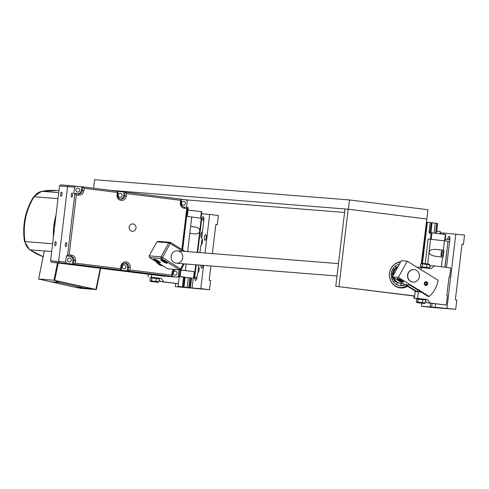 <?xml version="1.0" encoding="UTF-8"?>
<svg xmlns="http://www.w3.org/2000/svg" width="489" height="489" viewBox="0 0 489 489"><rect width="100%" height="100%" fill="white"/><g stroke="black" fill="none" stroke-linecap="round" stroke-linejoin="round"><path stroke-width="0.73" d="M88.375 266.132L58.601 262.941M74.352 264.378L74.279 264.965L58.594 263.009M74.279 264.965L76.266 265.185L76.333 264.622M88.368 266.144L170.05 276.591L82.354 265.374L76.266 265.185M176.651 269.518A3.741 3.515 -85.5 0 1 176.682 269.518L180.166 269.952L179.108 269.873L178.369 276.059L177.061 277.147L161.981 275.949L51.59 262.202L59.658 262.844L58.643 261.462L50.575 260.82L59.499 185.973L60.807 184.885L68.876 185.527L67.568 186.615L68.876 185.527L82.757 186.89L84.2 188.308L117.317 192.428L117.024 194.903A4.982 4.682 94.5 0 0 121.083 200.429A4.982 4.682 94.5 0 0 126.315 196.065L126.614 193.589L180.649 200.319L180.349 202.788A4.982 4.682 94.5 0 0 184.408 208.32L186.737 208.607L181.865 249.445M155.355 274.879L162.434 275.741L155.355 274.879M118.411 270.435L121.364 270.79L118.411 270.435M127.708 271.591L130.655 271.951L127.708 271.591M101.559 268.333L104.512 268.693L101.559 268.333M144.555 273.687L147.507 274.048L144.555 273.687M51.59 262.202L50.575 260.82M59.499 185.973L67.568 186.615L58.643 261.462L67.568 186.615L74.579 187.177L75.887 186.083M62.005 194.292A2.072 0.709 97.1 0 1 61.046 196.291A2.072 0.709 97.1 0 1 60.599 194.151A2.072 0.709 97.1 0 1 61.553 192.183A2.072 0.709 97.1 0 1 62.005 194.292M56.107 243.779A2.072 0.709 97.1 0 1 55.141 245.778A2.072 0.709 97.1 0 1 54.695 243.632A2.072 0.709 97.1 0 1 55.654 241.664A2.072 0.709 97.1 0 1 56.107 243.779M58.643 261.462L59.658 262.844L66.669 263.4L65.654 262.018L58.643 261.462M129.151 227.171A3.674 3.454 -85.5 0 1 132.874 223.938A3.674 3.454 -85.5 0 1 136.009 228.027A3.674 3.454 -85.5 0 1 132.287 231.266A3.674 3.454 -85.5 0 1 129.151 227.171M177.061 277.147L171.248 276.426L172.311 276.511L171.725 275.16L129.891 269.952L130.184 267.477A4.982 4.682 94.5 0 0 126.125 261.951A4.982 4.682 94.5 0 0 120.887 266.322L120.594 268.797L75.275 263.149L75.569 260.674A4.982 4.682 94.5 0 0 71.51 255.148L69.187 254.861L76.339 194.86L78.668 195.148A4.982 4.682 94.5 0 0 83.906 190.777L84.2 188.308M129.891 269.952L128.155 271.01L120.123 270.056L121.18 270.142L121.627 266.432A3.741 3.515 -85.5 0 1 125.41 263.137A3.741 3.515 -85.5 0 1 128.595 267.3L128.155 271.01L172.311 276.511L172.751 272.801A3.741 3.515 -85.5 0 1 176.419 269.5M118.197 191.352L125.172 192.171L124.732 195.881A3.741 3.515 -85.5 0 1 120.948 199.176A3.741 3.515 -85.5 0 1 117.757 195.013L118.204 191.303L82.757 186.89L82.317 190.6A3.741 3.515 -85.5 0 1 78.387 193.876L74.903 193.442L67.451 255.918L70.942 256.352A3.741 3.515 -85.5 0 1 73.98 260.496L73.539 264.207L121.18 270.142L120.594 268.797M75.275 263.149L73.539 264.207L66.669 263.4M156.663 274.653L159.616 275.014L156.663 274.653M113.668 269.298L116.62 269.659L113.668 269.298M139.817 272.556L142.764 272.911L139.817 272.556M130.52 271.395L133.466 271.756L130.52 271.395M182.562 249.879L187.617 207.483L184.133 207.049A3.741 3.515 -85.5 0 1 181.089 202.898L181.529 199.188L125.172 192.171L126.614 193.589M181.523 199.237L186.278 199.83L187.293 201.211L186.56 207.348M181.627 203.014A2.023 1.901 94.5 0 0 183.351 205.27A2.023 1.901 94.5 0 0 185.41 203.4A2.023 1.901 94.5 0 0 183.675 201.23A2.023 1.901 94.5 0 0 181.627 203.014M179.108 269.873L176.126 269.5M173.289 272.911A2.023 1.901 94.5 0 0 175.019 275.166A2.023 1.901 94.5 0 0 177.073 273.296A2.023 1.901 94.5 0 0 175.337 271.132A2.023 1.901 94.5 0 0 173.289 272.911M180.025 269.635L180.166 269.952L180.215 269.58M74.579 187.177L73.839 193.363L74.903 193.442L76.339 194.86M72.476 264.127L72.922 260.411A3.741 3.515 94.5 0 0 69.878 256.267L66.388 255.833L67.451 255.918L69.187 254.861M187.617 207.483L186.737 208.607M173.87 269.298A4.982 4.682 94.5 0 0 172.018 272.685L171.725 275.16M181.529 199.188L180.649 200.319M118.204 191.303L117.317 192.428M77.885 193.815A3.741 3.515 94.5 0 0 81.253 190.514L81.7 186.804M120.422 199.09A3.741 3.515 94.5 0 0 123.668 195.796L124.114 192.085M163.039 265.918A9.969 9.364 -85.5 0 1 156.272 261.731M72.629 195.135A2.072 0.709 97.1 0 1 71.663 197.134A2.072 0.709 97.1 0 1 71.217 194.995A2.072 0.709 97.1 0 1 72.176 193.027A2.072 0.709 97.1 0 1 72.629 195.135M66.724 244.622A2.072 0.709 97.1 0 1 65.764 246.621A2.072 0.709 97.1 0 1 65.318 244.476A2.072 0.709 97.1 0 1 66.278 242.513A2.072 0.709 97.1 0 1 66.724 244.622M127.091 270.924L127.537 267.214A3.741 3.515 94.5 0 0 124.872 263.137M65.654 262.018L66.388 255.833M122.158 266.548A2.023 1.901 94.5 0 0 123.888 268.797A2.023 1.901 94.5 0 0 125.948 266.933A2.023 1.901 94.5 0 0 124.212 264.763A2.023 1.901 94.5 0 0 122.158 266.548M75.881 189.848A2.023 1.901 94.5 0 0 77.61 192.104A2.023 1.901 94.5 0 0 79.664 190.233A2.023 1.901 94.5 0 0 77.928 188.063A2.023 1.901 94.5 0 0 75.881 189.848M67.543 259.745A2.023 1.901 94.5 0 0 69.273 262A2.023 1.901 94.5 0 0 71.333 260.13A2.023 1.901 94.5 0 0 69.597 257.96A2.023 1.901 94.5 0 0 67.543 259.745M118.295 195.129A2.023 1.901 94.5 0 0 120.025 197.385A2.023 1.901 94.5 0 0 122.079 195.514A2.023 1.901 94.5 0 0 120.343 193.344A2.023 1.901 94.5 0 0 118.295 195.129M53.417 236.957A62.299 58.546 -85.5 0 1 56.015 215.16M50.086 281.75L59.432 282.495L84.615 288.039L75.269 287.294L38.613 279.023L44.371 250.9L51.687 251.48M59.432 282.495L54.261 280.295L54.731 280.374L58.258 263.033M57.464 262.935L53.943 280.234L54.261 280.295M53.943 280.234L38.649 279.017M75.269 287.294L81.009 288.339L96.302 289.555L100.624 268.308M84.615 288.039L96.302 289.555M100.251 268.265L95.942 289.445L96.278 289.543M95.942 289.445L54.731 280.374M55.398 220.362A37.378 35.129 94.5 0 0 54.652 226.584M151.199 277.3L161.126 278.388L163.662 281.847L160.478 281.591L159.255 279.928M158.57 278.186L161.126 278.388M151.248 277.159L151.547 274.653M148.375 274.256L148.063 276.908M160.478 281.591L178.43 283.754M178.442 283.687L163.662 281.847M156.706 282.177L151.908 281.597L156.706 282.177M150.239 277.758L159.383 278.828L159.029 281.817L149.878 280.747L150.239 277.758L150.6 277.556M150.795 281.462L157.971 282.318L150.795 281.462L149.878 280.747M151.474 280.875L151.828 277.886M156.052 281.407L156.407 278.418M159.383 278.828L158.473 278.113L151.297 277.257L150.618 277.544M158.644 282.031L159.029 281.817M187.965 210.019L188.241 207.752L187.599 207.654M186.566 216.327L201.279 218.271L199.744 231.108C199.249 233.106 197.678 234.048 195.038 233.919L189.805 233.204L190.618 226.401L195.783 227.11C198.406 227.672 199.726 229.005 199.744 231.108L197.208 252.385M190.618 226.401L191.749 216.969M177.831 276.505L192.495 278.137L177.831 276.505M178.033 276.334L191.602 278.07M179.255 276.86L177.648 276.658M179.261 276.786L177.721 276.597L179.261 276.786M184.225 277.049L181.731 276.78L184.225 277.049M189.811 233.204L187.617 251.621M201.01 218.235L201.816 211.755L187.324 209.946M180.184 269.83L194.897 271.774L193.852 278.241M186.657 216.334L182.648 249.928M186.138 264.005L185.368 270.472M195.734 264.769L194.897 271.774M180.172 269.946L194.665 271.756L193.888 278.247M191.48 278.052L184.42 277.196M183.265 286.872L184.439 277.19L183.558 277.08L179.225 276.731L178.112 286.426L193.436 288.131L178.112 286.426M201.59 219.775L197.697 252.422M196.223 264.806L194.738 277.245M201.407 219.757L197.513 252.41M196.034 264.787L194.555 277.226M191.572 278.027L190.41 287.752M190.802 277.978L189.646 287.666M183.516 277.074L182.36 286.762M183.595 277.08L182.44 286.768M189.86 277.862L188.705 287.55M185.056 251.419L170.398 242.355L168.797 242.813L161.046 256.829L149.151 255.888L149.561 257.587L161.456 258.534L161.046 256.829L162.476 257.489L170.227 243.467L168.797 242.813L156.902 241.866L158.503 241.413L170.398 242.355L170.227 243.467L182.8 251.236M149.561 257.587L167.715 268.809L179.61 269.751L181.211 269.298L162.476 257.489L161.456 258.534L179.61 269.751L180.63 268.705L183.351 263.785M149.151 255.888L156.902 241.866M181.211 269.298L184.225 263.852M160.704 259.592L160.655 259.683A3.741 0.556 -151.1 0 0 162.629 261.383A3.741 0.556 -151.1 0 0 166.37 263.229L167.201 263.296A3.741 0.556 -151.1 0 0 164.17 260.998A3.741 0.556 -151.1 0 0 160.655 259.683A3.753 0.556 28.9 0 1 160.667 259.628A3.753 0.556 28.9 0 1 160.912 259.567A3.753 0.556 28.9 0 1 164.738 261.248A3.753 0.556 28.9 0 1 167.238 263.259A3.753 0.556 28.9 0 1 166.608 263.247M153.907 259.054L153.858 259.146A3.741 0.556 -151.1 0 0 155.832 260.839A3.741 0.556 -151.1 0 0 159.573 262.691L160.404 262.758A3.741 0.556 -151.1 0 0 157.372 260.454A3.741 0.556 -151.1 0 0 153.858 259.146A3.753 0.556 28.9 0 1 153.87 259.091A3.753 0.556 28.9 0 1 154.114 259.029A3.753 0.556 28.9 0 1 157.941 260.71A3.753 0.556 28.9 0 1 160.441 262.721A3.753 0.556 28.9 0 1 159.811 262.709M181.981 260.142A6.229 5.856 -85.5 0 1 176.45 263.235A6.229 5.856 -85.5 0 1 171.902 253.907A6.229 5.856 -85.5 0 1 177.434 250.814A6.229 5.856 -85.5 0 1 181.981 260.142M156.596 260.912L155.765 260.203L158.491 261.707L156.596 260.912M163.393 261.45L162.562 260.741L165.288 262.251L163.393 261.45M110.068 190.288L348.388 209.231L426.83 218.999L427.936 209.72L349.494 199.958L94.603 179.695L93.588 188.241M348.388 209.231L349.494 199.958M426.83 218.999L421.304 263.528M344.574 212.464L186.321 199.885M397.85 293.962L399.892 294.189L397.85 293.962M362.991 289.622L365.032 289.849L362.991 289.622M407.575 286.297A13.081 12.292 -85.5 0 1 400.632 287.929A13.081 12.292 -85.5 0 1 400.118 287.874A13.081 12.292 -85.5 0 1 389.372 274.732A13.081 12.292 -85.5 0 1 400.65 261.866M414.672 295.967L335.772 286.285L413.468 295.961M338.956 286.536L348.18 209.219L344.989 208.962L335.772 286.285M348.18 209.219L426.616 218.986M417.331 291.756L405.839 284.647L409.641 284.953L428.126 296.377L429.195 296.462L398.297 277.355L392.349 276.884L416.261 291.67M392.349 276.884L401.292 260.71L407.239 261.181L398.297 277.355M397.117 278.382L397.062 278.479A3.741 0.556 -151.1 0 0 399.042 280.173A3.741 0.556 -151.1 0 0 402.783 282.019L403.608 282.086A3.741 0.556 -151.1 0 0 400.583 279.787A3.741 0.556 -151.1 0 0 397.062 278.479A3.753 0.556 28.9 0 1 397.074 278.418A3.753 0.556 28.9 0 1 400.632 279.751A3.753 0.556 28.9 0 1 403.645 282.055A3.753 0.556 28.9 0 1 403.022 282.043M429.195 296.462A26.791 25.171 94.5 0 0 438.138 280.289L407.239 261.181M425.063 285.221A1.87 1.754 -85.5 0 1 426.102 281.743A1.87 1.754 -85.5 0 1 427.704 283.742A1.87 1.754 -85.5 0 1 425.063 285.221M413.071 282.043L412.857 282.025A6.229 5.856 -85.5 0 1 410.369 281.206A6.229 5.856 -85.5 0 1 407.771 273.981A6.229 5.856 -85.5 0 1 413.847 269.604L414.061 269.622A6.229 5.856 94.5 0 0 407.728 275.368A6.229 5.856 94.5 0 0 413.071 282.043A6.229 5.856 94.5 0 0 418.877 278.394A6.229 5.856 94.5 0 0 414.061 269.622M424.8 283.217A1.009 0.947 -85.5 0 1 424.752 283.803M424.77 283.29A1.009 0.947 -85.5 0 1 424.739 283.73M424.862 283.076A1.009 0.947 -85.5 0 1 426.622 283.657A1.009 0.947 -85.5 0 1 425.601 284.592A1.009 0.947 -85.5 0 1 424.862 283.076M425.956 282.269A1.339 1.259 -85.5 0 1 425.742 284.928M424.874 282.935A1.339 1.259 -85.5 0 1 427.209 283.706A1.339 1.259 -85.5 0 1 425.852 284.94A1.339 1.259 -85.5 0 1 424.874 282.935M424.55 282.74A1.736 1.632 -85.5 0 1 427.245 282.532A1.736 1.632 -85.5 0 1 424.929 284.965A1.736 1.632 -85.5 0 1 424.55 282.74M426.017 281.737A1.87 1.754 -85.5 0 1 427.209 282.483M427.019 284.91A1.87 1.754 -85.5 0 1 425.723 285.46M399.806 280.246L398.969 279.531L401.695 281.041L399.806 280.246M417.563 298.467L427.484 299.561L430.02 303.015L426.836 302.764L425.613 301.102M424.935 299.36L427.484 299.561M429.684 266.963L431.261 265.649L434.446 265.906L431.176 268.632L418.113 267.153L418.028 267.85M417.606 298.333L418.382 291.835L415.198 291.585L414.421 298.076M421.023 269.702L421.298 267.404M426.836 302.764L446.292 305.044L430.02 303.015M421.39 292.208L418.382 291.835M446.292 305.044L447.398 295.766L446.818 295.692L449.03 277.135L449.611 277.208L449.024 277.159M434.446 265.906L450.717 267.929L449.611 277.208M419.042 291.921L419.171 290.845M417.453 291.762L417.673 289.916M421.145 263.595L422.38 263.926L422.025 266.915L420.662 266.994M420.784 263.797L420.43 266.786M422.38 263.926L426.958 264.457L426.597 267.446L422.025 266.915M426.958 264.457L429.935 264.867L429.58 267.85L426.597 267.446M429.195 268.07L429.58 267.85M429.703 264.659L429.024 264.152L421.848 263.296L421.17 263.583M423.064 303.351L418.272 302.764L423.064 303.351M416.597 298.932L425.748 300.001L425.393 302.984L416.243 301.921L417.007 298.4M417.838 302.043L418.193 299.06M422.41 302.581L422.765 299.592M425.008 303.204L425.393 302.984M424.116 303.48L417.154 302.636L424.116 303.48M416.231 298.302L416.31 298.651L417.661 298.424L424.831 299.28L425.516 299.794M414.654 296.145L413.468 295.992M422.08 263.302L426.989 222.134L426.243 222.079M422.478 263.339L427.386 222.183L426.989 222.134M429.036 232.532L430.228 222.532L427.386 222.183M429.214 232.544L430.228 222.532M430.155 232.617L431.341 222.684L430.399 222.568M436.463 233.345L437.643 223.473L431.341 222.697M436.426 233.345L437.606 223.467M435.601 233.241L436.781 223.363M416.347 298.321L416.31 298.651M444.978 240.888L445.779 234.512L429.855 232.593L429.709 233.834L429.831 232.593L428.963 232.526M425.21 263.644L428.15 239.011L444.489 240.826L443.364 250.264L443.975 250.337L443.162 257.141L435.259 256.212C431.274 255.515 429.208 254.127 429.061 252.043C429.715 250.026 432.08 249.152 436.17 249.421L443.364 250.264M440.057 233.797L440.332 231.523L436.738 231.071M441.61 253.583A2.072 0.709 97.1 0 1 442.569 251.584A2.072 0.709 97.1 0 1 443.016 253.73A2.072 0.709 97.1 0 1 442.062 255.692A2.072 0.709 97.1 0 1 441.61 253.583M441.701 256.963A3.429 1.174 97.1 0 1 441.188 253.229A3.429 1.174 97.1 0 1 442.722 250.24L443.975 250.337M415.363 298.198L415.32 298.565L416.885 298.761L415.295 298.565L415.338 298.192M416.781 298.816L415.295 298.565M430.595 239.207L427.643 263.944M442.551 257.067L441.396 266.768M444.489 240.826L448.003 241.266L444.911 267.208M448.003 241.266L445.039 267.22M448.132 241.279L449.587 241.456M415.32 298.565L416.188 298.632M435.497 303.84L435.088 307.275L436.543 307.453L431.659 307.068L432.093 303.418M445.222 239.145L449.153 239.457A3.117 1.064 97.1 0 1 449.77 237.208M440.387 233.834L440.51 232.837L443.933 233.112M431.659 307.068L421.494 306.193L430.21 307.281L455.699 309.305L456.805 300.026L455.351 299.843L461.989 244.176L463.444 244.353L464.55 235.081L443.939 233.045L443.798 234.262M430.204 306.884L430.638 303.235M440.179 232.801L440.51 232.837M449.153 239.457L447.698 239.28A3.117 1.064 97.1 0 1 449.146 236.273A3.117 1.064 97.1 0 1 449.825 239.445L446.488 267.404M445.228 239.084L447.698 239.28M455.699 309.305L435.088 307.275M421.494 306.193L421.848 303.241M455.834 233.993L446.983 308.217M463.444 244.353L461.983 244.243M201.633 244.598A3.429 1.174 97.1 0 1 202.293 239.292M201.676 238.455L201.639 238.455A3.429 1.174 97.1 0 1 201.657 238.455A3.429 1.174 97.1 0 1 202.403 241.976A3.429 1.174 97.1 0 1 200.832 245.258L199.952 252.605M198.314 272.434A3.429 1.174 97.1 0 1 198.974 267.128M198.357 266.291L198.32 266.285A3.429 1.174 97.1 0 1 198.338 266.291A3.429 1.174 97.1 0 1 199.084 269.806A3.429 1.174 97.1 0 1 197.513 273.094L196.994 277.422A3.117 1.064 97.1 0 1 195.545 280.429A3.117 1.064 97.1 0 1 194.873 277.251L194.017 277.184M203.797 217.66A3.117 1.064 97.1 0 0 203.179 219.909L201.731 219.726A3.117 1.064 97.1 0 1 203.179 216.719A3.117 1.064 97.1 0 1 203.852 219.897L201.639 238.455M203.179 219.909L201.101 219.714M193.259 278.198L192.091 287.96L193.546 288.143L175.313 286.627L175.685 283.486M196.376 279.671A3.117 1.064 97.1 0 1 196.321 277.434L194.873 277.251M198.43 265.399A2.806 0.96 97.1 0 1 198.277 265.411A2.806 0.96 97.1 0 1 197.831 264.934M201.749 237.562A2.806 0.96 97.1 0 1 201.596 237.581A2.806 0.96 97.1 0 1 200.991 234.696A2.806 0.96 97.1 0 1 202.275 232.012A2.806 0.96 97.1 0 1 202.287 232.012A2.806 0.96 97.1 0 1 202.403 232.049M201.578 213.785L209.653 214.427L205.05 253.009M212.354 253.589L215.808 224.61L217.263 224.787L218.369 215.508L209.653 214.427M201.107 219.677L201.731 219.726M198.479 264.983L198.32 266.285M203.577 265.393L200.802 288.651L192.091 287.96M202.935 265.338A2.806 0.96 97.1 0 1 201.645 268.113A2.806 0.96 97.1 0 1 201.627 268.113A2.806 0.96 97.1 0 1 201.028 265.185M205.624 234.708A2.806 0.96 97.1 0 1 205.643 234.714A2.806 0.96 97.1 0 1 206.248 237.593A2.806 0.96 97.1 0 1 204.964 240.276A2.806 0.96 97.1 0 1 204.946 240.276A2.806 0.96 97.1 0 1 204.341 237.397A2.806 0.96 97.1 0 1 205.624 234.708M175.313 286.627L209.518 289.739L210.625 280.46L209.17 280.276L210.875 265.967M217.263 224.787L215.802 224.671M209.518 289.739L200.802 288.651M400.143 285.643A10.85 10.196 94.5 0 0 403.877 285.056A10.85 10.196 94.5 0 0 404.874 284.629A2.054 2.054 0 0 0 404.868 284.629M400.65 285.478A10.85 10.196 94.5 0 0 401.493 285.332M399.33 264.249A10.85 10.196 94.5 0 0 391.157 275.362A10.85 10.196 94.5 0 0 400.069 285.631A10.85 10.196 94.5 0 0 400.491 285.674A10.85 10.196 94.5 0 0 405.228 284.849M400.766 285.276A10.85 10.196 94.5 0 0 401.328 285.136M393.022 277.3A8.466 7.952 94.5 0 0 393.853 279.274A8.466 7.952 94.5 0 0 396.316 281.951A8.466 7.952 94.5 0 0 399.647 283.21A8.466 7.952 94.5 0 0 399.978 283.241L400.68 283.296A8.466 7.952 94.5 0 0 402.575 283.204M397.863 266.908A8.466 7.952 94.5 0 0 395.1 268.797A8.466 7.952 94.5 0 0 393.174 271.976A8.466 7.952 94.5 0 0 392.728 275.717A8.466 7.952 94.5 0 0 392.771 276.114M393.871 277.825A8.466 7.952 94.5 0 0 400.35 283.265A8.466 7.952 94.5 0 0 400.68 283.296M397.551 267.465A8.466 7.952 94.5 0 0 393.394 274.989M75.569 260.674L72.922 260.411M130.184 267.477L127.537 267.214M184.133 207.049L184.408 208.32M181.089 202.898L180.349 202.788M172.018 272.685L172.751 272.801M123.668 195.796L126.315 196.065M117.757 195.013L117.024 194.903M120.887 266.322L121.627 266.432M81.253 190.514L83.906 190.777M78.387 193.876L78.668 195.148M71.51 255.148L70.942 256.352L69.878 256.267M162.66 265.68A9.78 9.193 -85.5 0 1 156.651 261.97M57.989 198.632L34.138 196.737A9.346 1.546 -148 0 0 33.515 196.902C25.196 210.588 22.17 225.417 24.45 241.389A9.346 0.782 -8.8 0 0 25.018 241.566A62.299 58.546 -85.5 0 1 34.138 196.737A12.457 11.712 -85.5 0 1 41.975 191.291A9.346 3.099 -100.5 0 0 41.699 191.309L33.515 196.902M43.148 256.725L29.578 249.683A9.346 2.793 -55 0 0 30.061 249.848A12.457 11.712 -85.5 0 1 25.018 241.566L52.604 243.76M58.704 192.623L41.975 191.291A62.299 58.546 -85.5 0 1 56.406 190.539L41.699 191.309M43.16 256.688A62.299 58.546 -85.5 0 1 30.061 249.848L44.322 250.979M190.606 226.462L195.783 227.11M187.287 216.413L188.051 210.032M200.637 218.186L201.413 211.694M180.099 269.952L179.329 276.438M180.893 270.032L180.117 276.529M194.255 271.695L193.485 278.192M185.172 277.294L184.017 286.988M188.308 277.685L187.153 287.373M434.055 233.045L435.228 223.192M430.913 232.678L432.093 222.801M430.436 239.194L431.212 232.703M442.722 250.24L436.17 249.421M431.231 239.28L432.007 232.795M444.605 240.845L445.369 234.457M414.22 296.089L413.938 298.455M402.973 285.338A2.054 0.648 69.9 0 1 402.74 284.965M400.412 287.905A13.081 12.292 94.5 0 0 407.325 286.144L400.412 287.905M400.467 262.202A12.708 11.944 94.5 0 0 389.409 274.653A12.708 11.944 94.5 0 0 399.849 287.477A12.708 11.944 94.5 0 0 407.044 285.967M395.179 281.86A2.054 0.617 124.2 0 1 395.638 281.426M396.982 266.713A2.054 0.648 -110.1 0 0 397.282 267.171M393.963 268.705A2.054 0.458 -136.2 0 0 394.715 269.225M392.031 271.884L393.107 272.177M391.585 275.625L392.716 275.57M392.71 279.182A2.054 0.416 150.1 0 1 393.608 278.828M397.465 280.044A6.601 6.204 94.5 0 0 398.987 280.986M29.578 249.683L24.45 241.389M58.931 190.741L56.406 190.539M44.334 250.918L38.613 279.023M100.661 268.314L96.339 289.561M157.971 282.318L158.668 282.019M201.046 218.241L201.816 211.755M428.615 268.314L429.22 268.058M421.206 267.397L420.681 267.006M424.33 303.492L425.027 303.192M417.154 302.636L416.494 302.141M445.014 240.894L445.779 234.512M414.183 296.083L413.902 298.455M396.5 284.451A2.054 2.054 0 0 0 397.135 282.434M395.033 280.857A2.054 2.054 0 0 0 393.431 281.774M400.522 285.649A2.054 2.054 0 0 0 400.699 283.302M397.71 282.697A2.054 2.054 0 0 0 397.147 283.327M396.921 283.932A2.054 2.054 0 0 0 396.903 284.665M393.26 278.033A2.054 2.054 0 0 0 391.548 277.96M393.547 271.053A2.054 2.054 0 0 0 392.441 269.677M391.237 273.565A2.054 2.054 0 0 0 392.869 273.106M399.055 264.751A2.054 2.054 0 0 0 398.828 264.378M395.24 266.242A2.054 2.054 0 0 0 396.561 267.587M400.98 283.314A2.054 2.054 0 0 0 400.907 283.767M400.986 284.464A2.054 2.054 0 0 0 401.781 285.57M395.784 268.155A2.054 2.054 0 0 0 395.79 268.149A2.054 2.054 0 0 0 395.1 266.358M392.514 269.543A2.054 2.054 0 0 0 394.201 269.91M392.698 274.58A2.054 2.054 0 0 0 391.218 273.754M391.506 277.801A2.054 2.054 0 0 0 392.655 277.074M338.474 263.614L177.434 250.814M337 275.998L176.45 263.235"/></g></svg>
